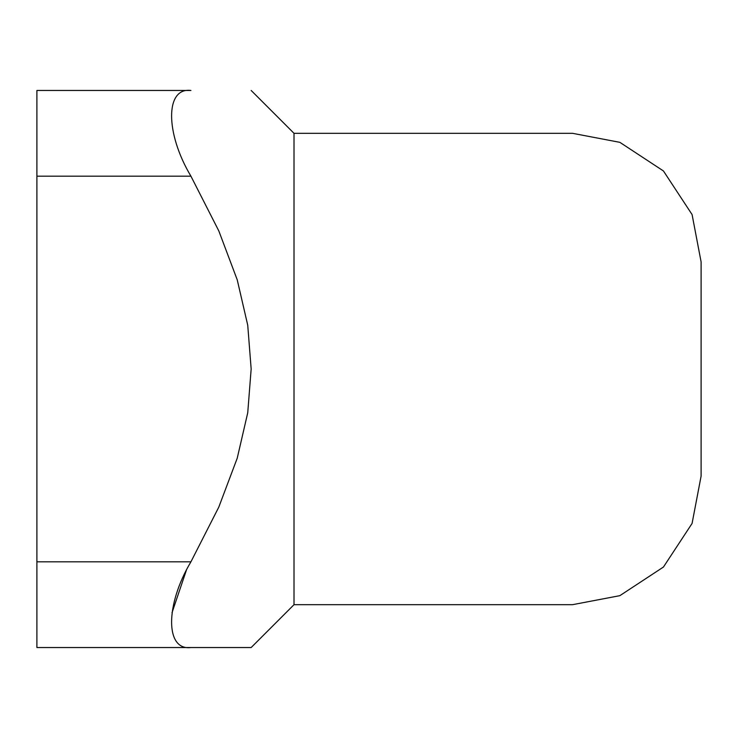 <?xml version="1.0" encoding="UTF-8"?>
<svg xmlns="http://www.w3.org/2000/svg" width="738" height="738" viewBox="0 0 738 738"><rect width="100%" height="100%" fill="white"/><g stroke="black" fill="none" stroke-linecap="round" stroke-linejoin="round"><path stroke-width="1.11" d="M572.55 604.68L619.865 595.658L663.444 567.033L692.078 523.445L701.1 476.13L692.078 523.445L663.444 567.033L619.865 595.658L572.55 604.68L294.01 604.68L251.16 647.54L190.921 647.54C165.164 650.833 165.164 604.892 190.921 561.83L218.808 507.089L237.23 458.187L247.737 412.773L251.16 369L247.737 325.227L237.23 279.813L218.808 230.911L190.921 176.17C165.164 133.108 165.164 87.167 190.921 90.46C272.396 90.46 272.396 90.46 190.921 90.46C272.396 90.46 272.396 90.46 190.921 90.46L36.9 90.46L36.9 176.17L190.921 176.17M701.1 476.13L701.1 261.87L692.078 214.555L663.444 170.967L619.865 142.342L572.55 133.32L619.865 142.342L663.444 170.967L692.078 214.555L701.1 261.87M572.55 133.32L294.01 133.32L294.01 604.68M190.921 561.83L36.9 561.83L36.9 647.54L251.16 647.54M36.9 561.83L36.9 176.17M186.327 570.391L172.019 612.715M251.16 90.46L294.01 133.32"/></g></svg>
